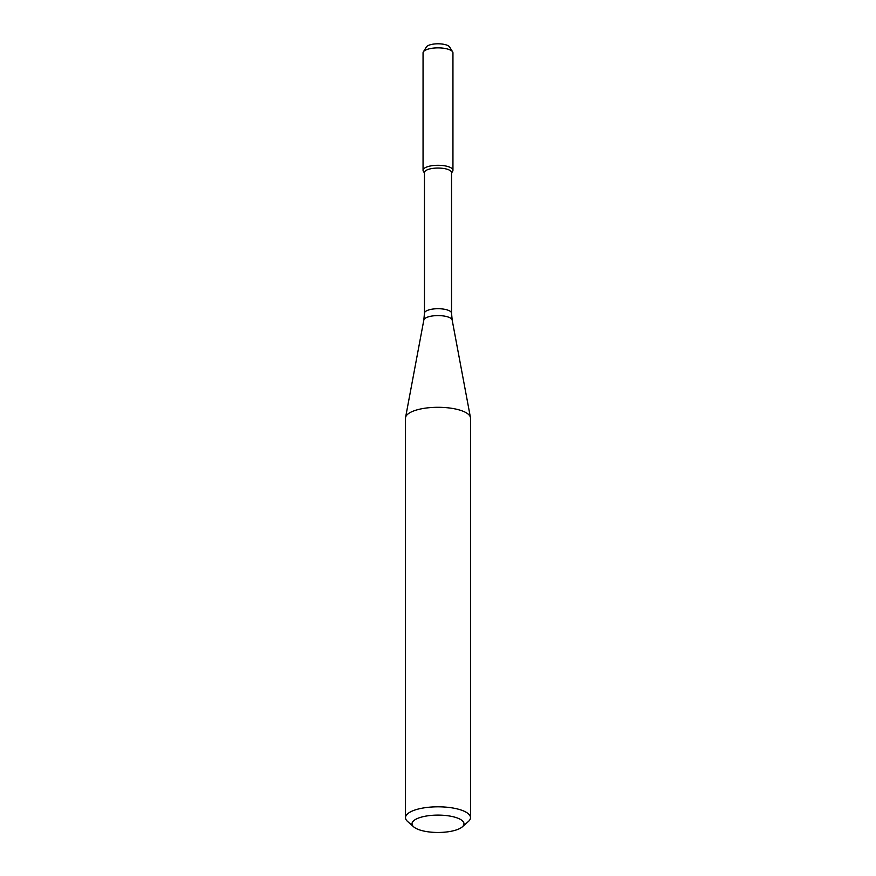 <?xml version="1.0" encoding="UTF-8"?>
<svg xmlns="http://www.w3.org/2000/svg" width="876" height="876" viewBox="0 0 876 876"><rect width="100%" height="100%" fill="white"/><g stroke="black" fill="none" stroke-linecap="round" stroke-linejoin="round"><path stroke-width="1.31" d="M424.455 173.043L423.371 171.302A14.947 4.993 0 0 1 438 165.29A14.947 4.993 0 0 1 452.629 171.302L451.545 173.043M451.545 313.236A13.545 4.522 0 0 0 438 308.713A13.545 4.522 0 0 0 424.455 313.236L424.455 172.583A13.545 4.522 0 0 1 438 168.061A13.545 4.522 0 0 1 451.545 172.583L451.545 313.236L452.169 320.025L470.434 417.469A32.5 10.851 0 0 1 470.5 418.148L470.5 817.658A32.5 10.851 0 0 1 468.386 821.502L462.309 826.856A25.995 8.683 0 0 1 420.984 830.349A25.995 8.683 0 0 1 413.691 826.856A25.995 8.683 0 0 1 438 815.107A25.995 8.683 0 0 1 462.309 826.856M413.691 826.856L407.614 821.502A32.5 10.851 0 0 1 405.5 817.658L405.5 418.148A32.5 10.851 0 0 1 405.566 417.469A32.5 10.851 0 0 1 438 407.296A32.5 10.851 0 0 1 470.434 417.469M405.5 817.658A32.5 10.851 0 0 1 438 806.807A32.5 10.851 0 0 1 470.5 817.658M423.371 51.826L426.426 46.943A11.826 3.942 0 0 1 438 43.8A11.826 3.942 0 0 1 449.574 46.943L452.629 51.826A14.947 4.993 0 0 1 452.947 52.856L452.947 170.283A14.947 4.993 0 0 0 438 165.29A14.947 4.993 0 0 0 423.053 170.283L423.053 52.856A14.947 4.993 0 0 1 423.371 51.826A14.947 4.993 0 0 1 438 47.862A14.947 4.993 0 0 1 452.629 51.826M424.455 313.236L423.831 320.025A14.202 4.741 0 0 1 438 315.59A14.202 4.741 0 0 1 452.169 320.025M423.831 320.025L405.566 417.469"/></g></svg>
